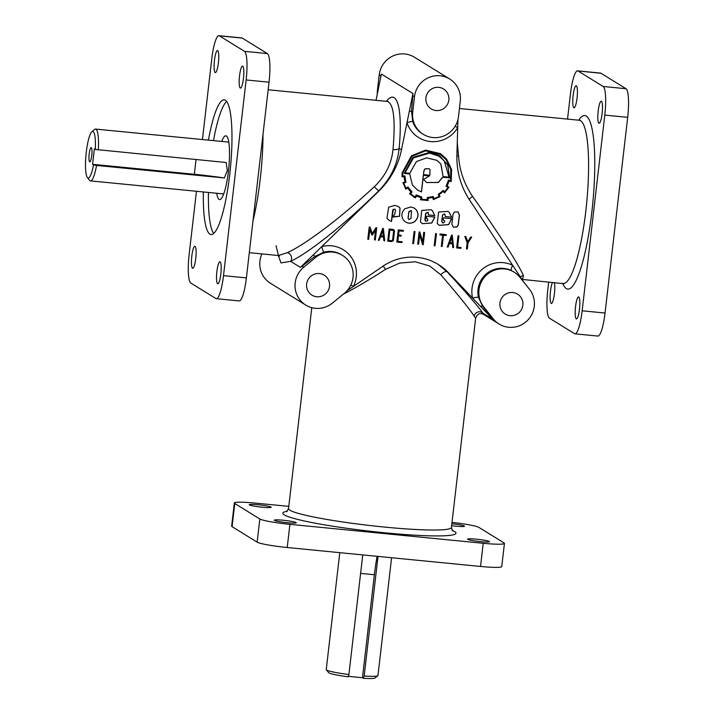 <?xml version="1.0" encoding="UTF-8"?>
<svg xmlns="http://www.w3.org/2000/svg" width="714" height="714" viewBox="0 0 714 714"><rect width="100%" height="100%" fill="white"/><g stroke="black" fill="none" stroke-linecap="round" stroke-linejoin="round"><path stroke-width="1.07" d="M276.041 245.732L278.398 255.523L287.278 252.667A5.203 4.346 -115.3 0 1 291.196 256.219A5.203 4.346 -115.3 0 1 290.598 261.333L281.03 262.939L278.255 255.514M342.443 255.362A23.428 22.902 -58.3 0 1 353.028 277.532A23.428 22.902 -58.3 0 1 344.425 293.258L332.367 303.129A23.428 22.902 -58.3 0 1 305.771 305.083A23.428 22.902 -58.3 0 1 295.185 282.914A23.428 22.902 -58.3 0 1 303.789 267.179L315.838 257.317A23.428 22.902 -58.3 0 1 342.443 255.362L341.515 254.782A23.428 22.902 121.7 0 0 323.906 252.167A5.203 0.768 75.5 0 1 321.8 246.58L378.947 191.004A78.085 76.344 121.7 0 0 401.482 149.797L399.117 148.342C397.564 164.354 390.763 178.518 378.706 190.852L374.243 186.791L370.959 189.817C339.07 219.118 304.628 244.982 287.278 252.667M214.459 60.387A11.058 2.088 -84.4 0 0 215.164 72.551A11.058 2.088 -84.4 0 0 215.351 72.614A11.058 2.088 -84.4 0 0 218.457 62.314A11.058 2.088 -84.4 0 0 217.699 50.658A11.058 2.088 -84.4 0 0 217.511 50.596A11.058 2.088 -84.4 0 0 214.459 60.387M191.816 256.076A11.058 2.088 -84.4 0 0 192.521 268.241A11.058 2.088 -84.4 0 0 192.709 268.303A11.058 2.088 -84.4 0 0 195.815 258.013A11.058 2.088 -84.4 0 0 195.056 246.357A11.058 2.088 -84.4 0 0 194.868 246.285A11.058 2.088 -84.4 0 0 191.816 256.076M216.886 271.561A11.058 2.088 -84.4 0 0 217.591 283.726A11.058 2.088 -84.4 0 0 217.779 283.788A11.058 2.088 -84.4 0 0 220.885 273.489A11.058 2.088 -84.4 0 0 220.117 261.833A11.058 2.088 -84.4 0 0 219.93 261.77A11.058 2.088 -84.4 0 0 216.886 271.561M239.529 75.871A11.058 2.088 -84.4 0 0 240.234 88.027A11.058 2.088 -84.4 0 0 240.422 88.099A11.058 2.088 -84.4 0 0 243.528 77.799A11.058 2.088 -84.4 0 0 242.76 66.143A11.058 2.088 -84.4 0 0 242.573 66.081A11.058 2.088 -84.4 0 0 239.529 75.871M514.178 272.186A23.428 22.902 -58.3 0 1 519.953 277.318L529.485 289.304A23.428 22.902 -58.3 0 1 534.286 306.342A23.428 22.902 -58.3 0 1 499.086 324.031A23.428 22.902 -58.3 0 1 493.312 318.899L483.789 306.922A23.428 22.902 -58.3 0 1 478.978 289.875A23.428 22.902 -58.3 0 1 514.178 272.186L511.278 270.526A23.428 22.902 121.7 0 0 478.05 289.304A23.428 22.902 121.7 0 0 478.505 297.345L482.575 306.172A5.203 1.482 -38.1 0 0 480.584 306.458L448.365 272.614A52.06 50.899 121.7 0 0 438.458 264.564A52.06 50.899 121.7 0 0 382.963 266.206L347.013 290.803M480.558 541.631A11.058 1 -173.4 0 1 467.599 539.141A11.058 1 -173.4 0 1 476.613 539.195A11.058 1 -173.4 0 1 489.572 541.685A11.058 1 -173.4 0 1 480.558 541.631M451.864 523.746A11.058 1 -173.4 0 1 464.502 526.2A11.058 1 -173.4 0 1 455.487 526.147A11.058 1 -173.4 0 1 451.632 525.709M262.172 507.208A11.058 1 -173.4 0 1 249.213 504.718A11.058 1 -173.4 0 1 258.227 504.771A11.058 1 -173.4 0 1 271.186 507.261A11.058 1 -173.4 0 1 262.172 507.208M287.233 522.684A11.058 1 -173.4 0 1 274.274 520.194A11.058 1 -173.4 0 1 283.288 520.247A11.058 1 -173.4 0 1 296.256 522.737A11.058 1 -173.4 0 1 287.233 522.684M438.119 264.358L447.178 271.873A5.203 2.401 -42.7 0 0 440.824 274.792L429.676 265.992L415.307 261.788L399.76 263.055L385.48 269.365C369.638 279.665 355.608 287.921 343.38 294.114M573.824 107.698A11.058 2.088 95.6 0 1 573.119 95.533A11.058 2.088 95.6 0 1 576.171 85.742A11.058 2.088 95.6 0 1 576.359 85.805A11.058 2.088 95.6 0 1 577.117 97.461A11.058 2.088 95.6 0 1 574.011 107.76A11.058 2.088 95.6 0 1 573.824 107.698M554.305 282.565A11.058 2.088 95.6 0 1 554.242 295.034A11.058 2.088 95.6 0 1 551.369 303.45A11.058 2.088 95.6 0 1 551.181 303.388A11.058 2.088 95.6 0 1 550.476 291.223A11.058 2.088 95.6 0 1 552.538 282.387M576.243 318.872A11.058 2.088 95.6 0 1 575.538 306.708A11.058 2.088 95.6 0 1 578.59 296.917A11.058 2.088 95.6 0 1 578.777 296.979A11.058 2.088 95.6 0 1 579.545 308.635A11.058 2.088 95.6 0 1 576.43 318.935A11.058 2.088 95.6 0 1 576.243 318.872M598.885 123.174A11.058 2.088 95.6 0 1 598.18 111.018A11.058 2.088 95.6 0 1 601.233 101.227A11.058 2.088 95.6 0 1 601.42 101.29A11.058 2.088 95.6 0 1 602.188 112.946A11.058 2.088 95.6 0 1 599.073 123.245A11.058 2.088 95.6 0 1 598.885 123.174M520.265 276.836A5.203 4.944 161 0 1 523.469 275.818C519.605 266.045 499.711 234.861 475.122 200.018L472.579 196.43C464.091 183.739 459.414 170.235 458.558 155.929A5.203 2.08 -4.1 0 1 456.889 155.75M523.469 275.818L522.452 279.442L564.015 283.708M329.52 286.278A11.71 11.451 -58.3 0 1 311.92 295.123A11.71 11.451 -58.3 0 1 306.627 284.038A11.71 11.451 -58.3 0 1 324.236 275.193A11.71 11.451 -58.3 0 1 329.52 286.278M522.844 305.226A11.71 11.451 -58.3 0 1 505.244 314.062A11.71 11.451 -58.3 0 1 499.952 302.977A11.71 11.451 -58.3 0 1 517.552 294.132A11.71 11.451 -58.3 0 1 522.844 305.226M425.937 97.809A11.71 11.451 121.7 0 0 431.22 108.903A11.71 11.451 121.7 0 0 448.829 100.058A11.71 11.451 121.7 0 0 443.537 88.973A11.71 11.451 121.7 0 0 425.937 97.809M208.426 140.14A67.669 12.79 95.6 0 1 224.241 99.844A67.669 12.79 95.6 0 1 229.712 174.644A67.669 12.79 95.6 0 1 211.041 234.54A67.669 12.79 95.6 0 1 209.898 234.138A67.669 12.79 95.6 0 1 203.356 191.941M213.718 233.433A67.669 12.79 95.6 0 1 208.443 192.441M377.831 675.739L374.966 677.997A23.428 2.124 6.6 0 1 363.381 678.3L364.167 676.024A26.025 2.356 6.6 0 0 377.831 675.739A26.025 2.356 6.6 0 0 377.965 675.533L391.593 557.741M326.334 669.777L328.618 672.633A23.428 2.124 6.6 0 0 328.922 672.874A23.428 2.124 6.6 0 0 348.12 676.801L348.905 674.534A26.025 2.356 6.6 0 1 326.673 670.053A26.025 2.356 6.6 0 1 326.334 669.777A26.025 2.356 6.6 0 1 326.253 669.553L339.784 552.663M224.348 177.964L227.373 170.557L226.133 162.515L95.292 149.44A23.428 4.427 -84.4 0 0 91.856 131.769A23.428 4.427 -84.4 0 0 86.278 152.144A23.428 4.427 -84.4 0 0 87.367 177.518A23.428 4.427 -84.4 0 0 93.507 164.889L92.579 164.318L194.333 174.287A58.102 5.266 -173.4 0 1 224.348 177.964L96.542 165.434A26.025 4.918 -84.4 0 1 90.464 180.883A26.025 4.918 -84.4 0 1 89.571 180.303L87.367 177.518M98.327 149.985A26.025 4.918 -84.4 0 0 95.542 129.073A26.025 4.918 -84.4 0 0 94.551 129.466L91.856 131.769M91.74 155.518A7.158 1.357 95.6 0 1 89.919 161.819A7.158 1.357 95.6 0 1 89.188 153.938A7.158 1.357 95.6 0 1 91.303 147.664A7.158 1.357 95.6 0 1 91.74 155.518M221.751 141.443A32.041 6.06 95.6 0 1 226.508 136.062A32.041 6.06 95.6 0 1 228.444 171.217A32.041 6.06 95.6 0 1 220.296 199.447A32.041 6.06 95.6 0 1 216.681 193.253M511.278 270.526A5.203 1.089 115.9 0 1 512.643 265.287L523.648 281.968M493.312 318.899L491.643 317.873L492.767 319.265L480.584 306.458M440.824 274.792C458.611 295.453 469.732 309.242 474.185 316.15A5.203 4.98 145.6 0 1 482.959 313.205L483.351 314.312M305.771 305.083L270.49 283.297A23.428 22.902 -58.3 0 1 259.905 261.119A23.428 22.902 -58.3 0 1 261.931 253.907M433.237 199.545L440.029 196.627L438.914 194.708A22.17 21.67 121.7 0 0 443.028 191.361L444.581 192.905L448.838 187.336L446.937 185.89A19.787 19.34 121.7 0 0 448.892 180.919L451.221 181.195L451.605 169.566L446.687 159.222L440.484 153.653L425.589 150.118L411.434 155.768L402.143 172.877L401.991 176.786L404.204 176.706A20.456 20.001 121.7 0 0 404.99 181.829L403.008 182.909M402.883 182.498L405.838 189.228L407.765 188.023A22.928 22.42 121.7 0 0 411.032 192.03A97.086 94.926 -58.3 0 1 409.524 193.699L415.396 197.903L416.521 195.931A19.314 18.885 121.7 0 0 420.992 197.573L420.466 199.786L428.061 200.5L428.016 198.26L432.773 197.457L433.309 199.527M413.799 197.01L415.307 197.84L416.432 195.868A19.314 18.885 121.7 0 0 420.903 197.519L420.992 197.573M420.376 199.733L427.963 200.447L427.927 198.206L432.773 197.457M439.94 196.573L438.815 194.645A22.17 21.67 121.7 0 0 442.939 191.307L443.028 191.361M448.91 186.907L444.795 192.575M451.025 181.543L451.507 169.504L446.598 159.168L440.44 153.626M401.982 176.724L404.204 176.706M446.072 186.247L448.49 180.08L450.596 180.651L450.757 169.254L446.098 159.713L440.056 154.295L425.598 150.859L411.88 156.357L402.883 172.949A28.658 28.024 121.7 0 0 402.714 175.956L404.892 175.93L405.936 182.373L403.829 183.043A24.401 23.857 121.7 0 0 406.132 188.166L407.997 187.023L412.049 192.012L410.612 193.628A23.018 22.5 121.7 0 0 413.977 196.18A23.018 22.5 121.7 0 0 415.137 196.85L416.253 194.931L421.858 197.082L421.376 199.179L427.275 199.759L427.204 197.546L433.291 196.546L433.862 198.626A25.499 24.936 121.7 0 0 438.994 196.341L438.28 194.217A22.964 22.455 121.7 0 0 442.823 190.611L444.59 191.816A25.008 24.454 121.7 0 0 447.955 187.246L446.223 185.935M404.802 175.867L405.847 182.32L403.74 182.989A24.401 23.857 121.7 0 0 406.043 188.112L406.132 188.166M440.002 154.26L425.508 150.806L411.782 156.304L402.785 172.886A28.658 28.024 121.7 0 0 402.616 175.894L402.714 175.956M423.572 179.446L426.651 182.543L438.36 182.472L442.814 177.224L449.668 177.893L447.776 164.97L439.351 155.536L429.658 152.359L412.799 157.446L404.285 173.448L409.684 173.975L412.406 185.033L417.619 190.129L421.501 191.914L423.42 175.323L429.382 175.912L423.572 179.446M426.606 182.507L438.262 182.409L442.725 177.17L449.57 177.84L447.696 164.934L439.297 155.509M425.089 168.897L428.935 168.674L430.024 169.807L429.819 175.251L423.5 174.635L423.92 171.021L425.089 168.897M423.5 174.635L423.821 170.958L424.991 168.843L428.891 168.647M429.569 153.108L438.842 156.116L444.278 160.953L449.008 177.134L443.099 176.554L440.913 163.979L436.897 160.329L426.561 157.83L416.467 161.551L409.765 173.288L405.07 172.833L413.424 157.928L429.569 153.108M405.07 172.833L413.335 157.874L429.48 153.046L438.798 156.08M443.099 176.554L440.824 163.925L436.852 160.302M388.684 207.185L386.961 218.207L389.335 220.519L391.504 221.438L393.334 209.389L394.949 209.238L395.52 210.032L394.681 214.405L392.834 216.699L399.545 216.324L400.063 208.113L398.278 206.507L394.69 205.373L388.684 207.185M414.977 221.367C418.52 217.832 418.957 214.004 416.307 209.871L414.298 208.077L410.88 206.962L404.918 208.756C401.366 212.281 400.92 216.11 403.588 220.251L405.597 222.045C408.854 223.785 411.978 223.562 414.977 221.367M405.543 222.018C408.801 223.732 411.907 223.491 414.888 221.304C418.422 217.779 418.868 213.95 416.217 209.818L414.254 208.051M428.311 212.585L428.454 214.968L434.808 215.583L432.497 210.826L431.104 209.729L421.751 210.407L420.421 221.893L422.429 223.696L431.809 223.009L434.826 217.056L426.615 216.253L426.365 218.43L427.57 218.984L427.864 220.073L427.329 221.063L425.294 220.867L425.731 213.37L428.311 212.585M425.606 221.161L424.901 219.733L425.642 213.316L427.9 212.228M426.365 218.386L427.159 218.627M437.254 223.544L439.262 225.347L448.642 224.66L451.667 218.707L443.448 217.904L443.198 220.082L444.403 220.626L444.706 221.715L443.091 223.036L441.823 221.438L442.564 215.021L444.786 213.905L445.295 216.61L451.641 217.234L449.329 212.477L447.937 211.371L438.583 212.058L437.254 223.544M439.217 225.312L448.553 224.607L451.569 218.698M445.295 216.565L451.551 217.181L449.24 212.415L447.892 211.344M393.548 229.542L394.485 231.131L393.387 240.556L391.781 241.582L387.72 241.189L389.13 229.024L392.771 229.381M393.825 229.667L394.387 231.077L393.298 240.502L391.683 241.528L387.729 241.136M407.908 186.961L411.96 191.959L410.514 193.565A23.018 22.5 121.7 0 0 413.888 196.127A23.018 22.5 121.7 0 0 413.933 196.154M404.294 173.404L409.684 173.975M389.291 220.492L391.406 221.385L392.682 210.327L393.244 209.327L394.896 209.211M393.316 217.038L399.456 216.262L399.965 208.06L398.233 206.48M411.478 210.925L411.032 218.413L408.836 219.546L408.158 218.127L408.899 211.71L411.478 210.925M408.783 219.51L408.06 218.073L408.81 211.656L411.068 210.568M422.385 223.669L431.72 222.955L434.737 217.047M428.462 214.914L434.719 215.53L432.407 210.773L431.06 209.693M442.439 222.813L441.734 221.385L442.475 214.968L444.733 213.879M443.198 220.037L443.992 220.278M457.121 226.918L453.336 227.186L451.873 224.053L452.997 214.352L454.193 212.138L457.977 211.862L459.441 214.985L458.317 224.687L457.121 226.918M457.924 211.835L459.352 214.932L458.227 224.624L457.022 226.856L453.292 227.159M393.584 231.327L393.236 230.443L389.88 229.997L388.675 240.404L391.504 240.68L392.575 240.082L393.584 231.327M393.191 230.417L389.88 229.997M389.79 229.944L388.675 240.404M417.574 190.102L421.501 191.914M405.793 189.139L407.765 188.023M447.955 187.246L446.072 186.238M443.019 190.352L444.59 191.816M433.219 196.555L433.862 198.626M421.76 197.055L421.376 199.179M303.789 267.179L302.12 266.152L300.407 267.393L321.8 246.58A28.631 27.998 121.7 0 1 356.259 276.88A28.631 27.998 121.7 0 1 353.457 286.394L350.824 285.136M383.115 266.099A5.203 0.946 -121.3 0 1 385.48 269.365M457.933 119.657L456.898 155.233A78.085 76.344 121.7 0 0 469.5 199.875L512.643 265.287A28.631 27.998 121.7 0 0 472.034 288.233A28.631 27.998 121.7 0 0 472.597 298.068A5.203 0.776 -13.2 0 1 478.505 297.345M483.789 306.922L482.575 306.172L491.643 317.873A5.203 2.918 -36.6 0 0 491.089 317.498M518.632 275.8A5.203 1.482 141.9 0 1 519.042 274.979M323.906 252.167L314.633 256.567L302.12 266.152A5.203 1.633 55.3 0 0 302.192 265.653M315.838 257.317L313.33 254.827M386.381 101.343C397.064 87.51 402.883 108.992 399.117 148.342A5.203 2.231 5.2 0 1 393.003 149.503C395.574 119.55 393.673 103.521 387.291 101.433L387.836 101.397M401.482 149.797L412.951 93.534L381.383 74.033L376.028 100.335M414.486 96.693L412.701 112.143A23.428 22.902 121.7 0 0 423.286 134.312A23.428 22.902 121.7 0 0 458.486 116.632L460.271 101.174A23.428 22.902 121.7 0 0 449.686 79.004A23.428 22.902 121.7 0 0 414.486 96.693L412.817 95.658L411.487 111.393L409.354 111.17M412.951 93.534L412.817 95.658A5.203 1.535 2.2 0 1 412.451 95.971M455.211 126.208L457.701 127.708A28.631 27.998 121.7 0 1 430.462 141.559A28.631 27.998 121.7 0 1 406.998 122.737A5.203 0.848 -18.3 0 1 412.79 121.585A23.428 22.902 121.7 0 0 422.358 133.741L423.286 134.312M412.701 112.143L411.487 111.393L412.79 121.585M456.639 247.936L458.04 235.772L458.906 235.861L457.594 247.16L460.994 247.49L460.896 248.356L456.639 247.936M443.448 235.245L442.144 246.517L441.297 246.437L442.6 235.165L439.895 234.897L440.002 234.005L446.205 234.611L446.107 235.504L443.358 235.192L442.055 246.464L441.297 246.392M423.232 244.67L422.527 244.599L419.68 234.808L418.591 244.215L417.699 244.126L419.109 231.961L419.805 232.032L422.643 241.814L423.732 232.416L424.643 232.505L423.232 244.67L422.518 244.545M398.564 235.013L401.179 235.263L401.081 236.129L398.466 235.87L397.832 241.332L402.062 241.743L401.973 242.555L396.877 242.055L398.278 229.917L403.374 230.417L403.276 231.282L399.046 230.863L398.564 235.013L399.046 230.863M380.526 236.745L379.223 240.332L378.366 240.243L382.704 228.391L383.356 228.453L384.73 240.868L383.909 240.788L383.463 237.039L380.437 236.691L379.125 240.279L378.384 240.199M447.035 185.952A19.787 19.34 121.7 0 0 448.981 180.972L451.114 181.606M433.327 199.599L440.029 196.627M372.369 235.049L371.789 234.986L369.852 229.506L368.719 239.324L367.808 239.235L369.209 227.07L370.048 227.15L372.28 233.603L375.876 227.73L376.724 227.802L375.314 239.975L374.431 239.886L375.573 230.06L372.369 235.049L371.771 234.942M414.977 231.55L413.576 243.688L412.71 243.608L414.111 231.47L414.977 231.55M434.201 245.714L435.602 233.576L436.459 233.656L435.058 245.794L434.201 245.714M452.801 247.535L452.355 243.786L449.418 243.501L448.115 247.089L447.259 246.99L451.587 235.138L452.248 235.209L453.622 247.615L452.801 247.535M467.75 241.662L470.749 237.021L471.677 237.11L468.036 242.84L467.322 248.99L466.438 248.9L467.143 242.822L464.823 236.441L465.814 236.539L467.75 241.662L465.742 236.53M471.561 237.102L467.938 242.787L467.233 248.927L466.447 248.856M460.896 247.481L460.798 248.302L456.639 247.892M458.807 235.852L457.594 247.16M452.355 243.786L449.329 243.438L448.017 247.026L447.276 246.946M452.158 235.201L453.533 247.562L452.792 247.49M451.641 237.405L449.722 242.582L452.248 242.876L451.641 237.405L449.82 242.635M446.107 234.603L446.009 235.45L443.358 235.192M442.6 235.165L439.904 234.852M436.361 233.648L434.96 245.741L434.201 245.67M424.544 232.487L423.143 244.607M419.725 232.023L422.643 241.814M419.68 234.808L418.502 244.152L417.708 244.081M414.879 231.541L413.477 243.635L412.71 243.563M401.081 235.254L400.982 236.075L398.367 235.816L397.832 241.332M403.276 230.408L403.178 231.22L398.947 230.809M401.964 241.734L401.875 242.501L396.877 242.01M383.463 237.039L380.437 236.691M383.266 228.444L384.641 240.805L383.9 240.734M382.758 230.658L380.83 235.825L383.356 236.12L382.758 230.658L380.928 235.888M375.573 230.06L372.28 234.986M376.626 227.793L375.225 239.913L374.439 239.842M369.977 227.141L372.28 233.603M369.852 229.506L368.62 239.27L367.808 239.19M421.403 191.852L423.322 175.269L429.382 175.912M362.748 554.912L348.905 674.534M378.009 556.402L364.167 676.024M95.292 149.44L94.373 148.869L92.579 164.318M93.507 164.889L96.542 165.434M363.381 678.3L362.462 677.729L348.28 676.345M362.462 677.729L374.377 574.734A58.102 10.987 95.6 0 1 377.117 556.322M213.513 140.631A67.669 12.79 95.6 0 1 226.65 101.45M311.795 307.68L288.545 508.627A81.985 7.426 -173.4 0 0 384.605 527.084A81.985 7.426 -173.4 0 0 451.426 527.476L475.64 318.239L474.185 316.15M458.558 155.929L457.263 142.613M374.243 186.791C385.373 176.099 391.62 163.667 393.003 149.503M380.259 79.575L380.874 75.934A5.203 2.401 -168.7 0 1 380.892 76.443M449.686 79.004L414.415 57.218A23.428 22.902 121.7 0 0 379.205 74.899L380.874 75.934L381.383 74.033M567.532 119.095L570.45 93.882A26.025 4.918 95.6 0 1 577.626 70.847A26.025 4.918 95.6 0 1 578.072 70.998L603.134 86.483A26.025 4.918 95.6 0 1 604.794 115.097L582.151 310.795A26.025 4.918 95.6 0 1 574.975 333.831A26.025 4.918 95.6 0 1 574.538 333.679L549.468 318.194A26.025 4.918 95.6 0 1 547.808 289.581L548.682 282.012M577.626 70.847L600.519 73.087A26.025 4.918 95.6 0 1 600.965 73.247L626.026 88.723A26.025 4.918 95.6 0 1 627.686 117.346L605.044 313.035A26.025 4.918 95.6 0 1 597.868 336.071L574.975 333.831M452.016 522.389A26.025 2.356 -173.4 0 1 478.951 527.423L504.022 542.908A26.025 2.356 -173.4 0 1 504.441 543.408A26.025 2.356 -173.4 0 1 483.226 543.283L289.902 524.335A26.025 2.356 -173.4 0 1 259.825 518.98L234.763 503.495A26.025 2.356 -173.4 0 1 234.344 502.995A26.025 2.356 -173.4 0 1 255.558 503.12L288.804 506.378M504.441 543.408L501.755 566.577A26.025 2.356 -173.4 0 1 480.54 566.452L287.224 547.513A26.025 2.356 -173.4 0 1 257.147 542.149L232.077 526.664A26.025 2.356 -173.4 0 1 231.657 526.173L234.344 502.995M379.205 74.899L377.42 90.348A23.428 22.902 121.7 0 0 377.287 94.132M196.457 191.272L189.148 254.434A26.025 4.918 -84.4 0 0 190.808 283.047L215.878 298.532A26.025 4.918 -84.4 0 0 216.315 298.684L239.208 300.924A26.025 4.918 -84.4 0 0 246.392 277.889L269.035 82.199A26.025 4.918 -84.4 0 0 267.366 53.577L242.305 38.101A26.025 4.918 -84.4 0 0 241.867 37.94L218.966 35.7A26.025 4.918 -84.4 0 0 211.79 58.735L202.437 139.551M216.315 298.684A26.025 4.918 -84.4 0 0 223.5 275.649L246.143 79.95A26.025 4.918 -84.4 0 0 244.474 51.337L219.412 35.852A26.025 4.918 -84.4 0 0 218.966 35.7M252.997 220.796A81.985 15.503 -84.4 0 0 260.244 178.964A81.985 15.503 -84.4 0 0 263.002 134.357M580.054 120.13L579.206 120.247A81.985 15.503 95.6 0 1 585.837 210.871A81.985 15.503 95.6 0 1 563.221 283.44M578.715 120.193A87.197 16.484 95.6 0 1 591.852 211.942A87.197 16.484 95.6 0 1 562.721 283.387M452.078 530.323A87.197 7.899 -173.4 0 1 384.944 532.805A87.197 7.899 -173.4 0 1 287.26 511.251M492.767 319.265L482.959 313.205C478.175 306.386 466.242 292.615 447.178 271.873L448.365 272.614M300.407 267.393L290.598 261.333C308.983 252.827 345.746 223.428 378.706 190.852L378.947 191.004M194.333 174.287L196.038 159.561M374.377 574.734L360.615 573.387M469.196 199.67A5.203 0.839 146.4 0 1 472.579 196.43M582.151 310.795L605.044 313.035M604.794 115.097L627.686 117.346M603.134 86.483L626.026 88.723M578.072 70.998L600.965 73.247M234.763 503.495L232.077 526.664M259.825 518.98L257.147 542.149M289.902 524.335L287.224 547.513M483.226 543.283L480.54 566.452M377.992 90.705L377.42 90.348M242.305 38.101L219.412 35.852M267.366 53.577L244.474 51.337M269.035 82.199L246.143 79.95M246.392 277.889L223.5 275.649M279.424 256.165L278.398 255.523L249.311 252.676M451.426 527.476L452.596 530.913M223.705 193.94L90.464 180.883M499.086 324.031L483.36 314.321C482.129 313.696 477.978 311.839 475.64 318.239M228.783 142.131L95.542 129.073M288.545 508.627L286.626 511.715M521.979 279.424L522.452 279.442M579.206 120.247L459.423 108.501M387.291 101.433L268.161 89.759"/></g></svg>
